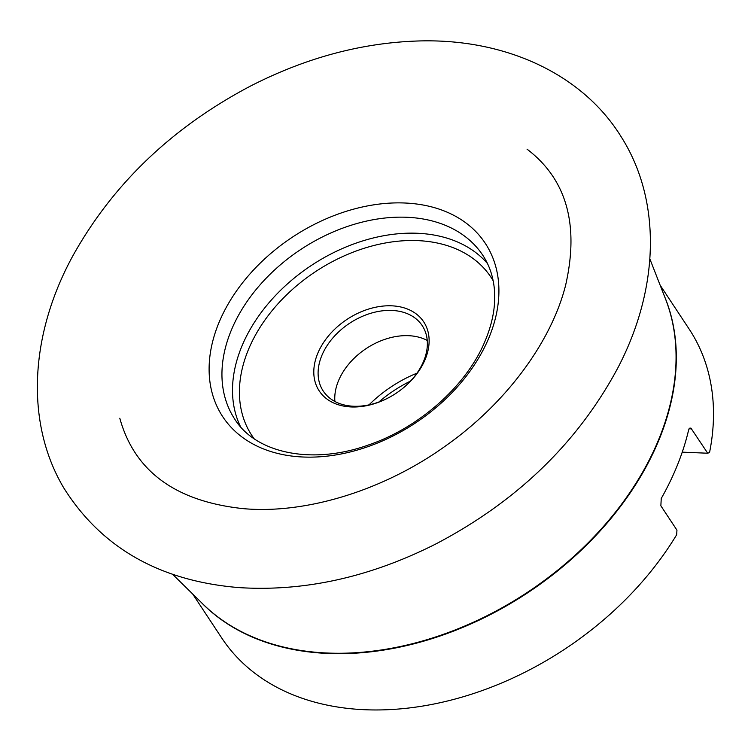 <?xml version="1.0" encoding="UTF-8"?>
<svg xmlns="http://www.w3.org/2000/svg" width="751" height="751" viewBox="0 0 751 751"><rect width="100%" height="100%" fill="white"/><g stroke="black" fill="none" stroke-linecap="round" stroke-linejoin="round"><path stroke-width="1.13" d="M192.631 593.938L221.714 637.965A280.142 198.433 -33.5 0 0 442.132 702.26A280.142 198.433 -33.5 0 0 676.66 534.74L676.951 530.159L660.861 505.798L661.246 498.467A280.142 198.433 146.5 0 0 688.611 430.051L689.465 428.23L690.901 428.089L707.714 453.228L709.554 452.487A280.142 198.433 -33.5 0 0 689.183 329.116L660.091 285.089M682.237 452.149L707.714 453.228M410.544 381.076A106.126 75.175 -33.5 0 0 378.814 402.038M416.983 373.172A105.487 74.724 -33.5 0 0 369.013 404.864M427.253 340.447A59.32 42.018 -33.5 0 0 408.563 335.688A59.32 42.018 -33.5 0 0 334.89 401.475M353.58 406.244A59.32 42.018 146.5 0 1 323.24 391.046A59.32 42.018 146.5 0 1 349.572 323.287A59.32 42.018 146.5 0 1 422.231 325.643A59.32 42.018 146.5 0 1 412.881 378.448A59.32 42.018 146.5 0 1 353.58 406.244M351.233 406.958A62.624 44.356 -33.5 0 0 428.352 333.106A62.624 44.356 -33.5 0 0 334.777 329.145A62.624 44.356 -33.5 0 0 351.233 406.958M664.213 295.622A280.142 198.433 146.5 0 1 656.646 445.381A280.142 198.433 146.5 0 1 440.79 635.759A280.142 198.433 146.5 0 1 200.705 601.861M649.868 258.945L665.508 298.926A280.198 198.48 146.5 0 1 656.393 444.93A280.198 198.48 146.5 0 1 443.118 634.426A280.198 198.48 146.5 0 1 203.239 604.348L172.599 574.29M487.878 340.194A157.316 111.43 146.5 0 1 298.513 456.739A157.316 111.43 146.5 0 1 220.146 319.832A157.316 111.43 146.5 0 1 409.52 203.286A157.316 111.43 146.5 0 1 487.878 340.194M689.08 428.765L691.624 428.868M254.101 438.668A143.366 101.554 146.5 0 1 315.467 271.674A143.366 101.554 146.5 0 1 493.154 280.733M487.474 263.535A148.642 105.29 -33.5 0 0 311.365 265.45A148.642 105.29 -33.5 0 0 240.517 426.699M482.855 255.368A148.642 105.29 -33.5 0 0 300.794 249.463A148.642 105.29 -33.5 0 0 234.819 419.246C255.518 452.722 311.196 465.46 368.168 445.08C418.851 428.014 465.883 386.249 484.461 342.494C492.938 322.789 496.167 304.296 494.149 287.013C492.712 275.148 488.948 264.596 482.855 255.368M119.794 418.232C134.523 471.318 175.678 501.461 243.258 508.643C305.685 514.313 384.193 490.497 446.901 444.977C507.066 402.311 551.572 341.085 565.634 285.164C579.397 224.549 566.526 179.207 527.042 149.167M239.053 587.611C159.803 581.105 101.329 547.789 63.628 487.69C24.633 421.827 30.162 333.66 72.978 255.631C113.054 183.854 172.232 127.332 250.505 86.065C304.953 58.184 360.114 43.182 415.988 41.061C502.719 37.634 581.95 72.725 621.546 137.386C662.363 202.16 658.824 290.186 617.482 368.591C577.369 443.099 516.782 501.574 435.721 544.024C369.999 577.209 304.437 591.741 239.053 587.611"/></g></svg>
